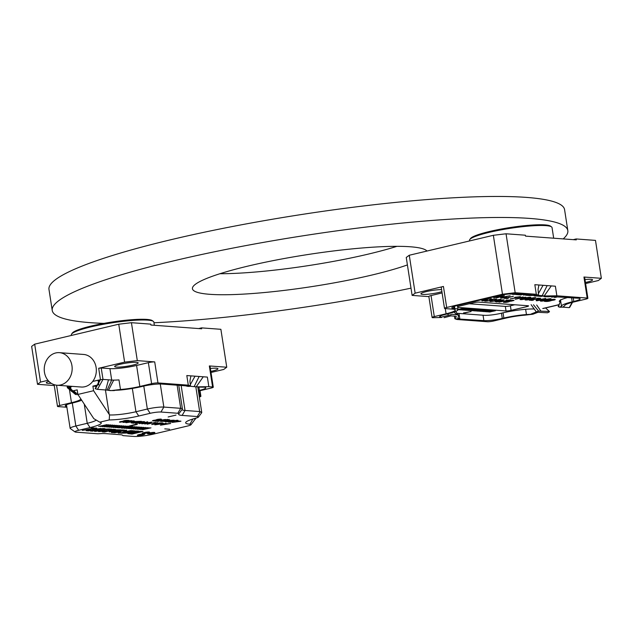 <?xml version="1.0" encoding="UTF-8"?>
<svg xmlns="http://www.w3.org/2000/svg" width="633" height="633" viewBox="0 0 633 633"><rect width="100%" height="100%" fill="white"/><g stroke="black" fill="none" stroke-linecap="round" stroke-linejoin="round"><path stroke-width="0.95" d="M185.026 410.477A19.599 2.659 -8.8 0 1 182.154 409.559A19.599 2.659 -8.8 0 1 182.249 409.219A19.599 2.659 -8.8 0 0 182.154 409.559A19.599 2.659 -8.8 0 0 185.026 410.477L181.157 385.497L185.026 410.477L199.656 411.553L185.026 410.477L182.122 415.422A23.801 3.228 -8.8 0 1 178.799 413.84A23.801 3.228 -8.8 0 1 178.838 413.784A7.469 1.013 171.2 0 0 178.854 413.768A7.469 1.013 171.2 0 0 177.81 413.27L160.948 412.028A7.936 1.076 171.2 0 0 150.156 413.309L138.762 416.016A23.801 3.228 -8.8 0 1 109.208 419.94L99.785 422.179L93.819 418.658L77.891 394.438L93.605 390.711L109.549 414.924A19.599 2.659 171.2 0 0 135.953 411.743L147.347 409.037L143.786 386.067L147.347 409.037A12.13 1.646 171.2 0 1 163.844 407.074A12.13 1.646 171.2 0 0 147.347 409.037L135.953 411.743A19.599 2.659 171.2 0 1 109.549 414.924L109.208 419.94L99.785 422.179L93.819 418.658L77.891 394.438L93.605 390.711L109.549 414.924L109.208 419.94A23.801 3.228 -8.8 0 0 138.762 416.016L135.953 411.743L132.344 388.44L135.953 411.743L138.762 416.016L150.156 413.309L147.347 409.037L150.156 413.309A7.936 1.076 171.2 0 1 160.948 412.028L163.844 407.074L180.706 408.317L163.844 407.074L160.276 383.994L163.844 407.074L160.948 412.028L177.81 413.27L180.706 408.317L177.129 385.196L180.706 408.317A11.663 1.583 171.2 0 1 182.415 408.871A11.663 1.583 171.2 0 0 180.706 408.317L177.81 413.27A7.469 1.013 171.2 0 1 178.854 413.768L182.336 409.1A11.663 1.583 171.2 0 0 182.415 408.871A11.663 1.583 171.2 0 1 182.336 409.1A11.663 1.583 171.2 0 1 182.32 409.124A11.663 1.583 171.2 0 0 182.336 409.1L178.854 413.768A7.469 1.013 171.2 0 1 178.838 413.784A23.801 3.228 -8.8 0 0 178.799 413.84A23.801 3.228 -8.8 0 0 182.122 415.422L185.026 410.477M200.202 411.648L199.656 411.553L195.819 386.787L199.656 411.553L201.753 412.51L200.202 411.648L197.338 416.546L182.122 415.422L197.338 416.546L200.202 411.648M96.287 386.391L92.901 386.138L93.605 390.711L92.901 386.138L98.795 384.745L92.901 386.138L96.287 386.391M77.186 389.873L77.891 394.438L77.186 389.873L71.292 391.273L77.186 389.873M87.235 423.303A19.599 2.659 171.2 0 0 96.248 420.035A19.599 2.659 171.2 0 1 87.235 423.303L84.268 404.131L87.235 423.303L90.052 427.576A23.801 3.228 171.2 0 0 100.956 422.622A23.801 3.228 171.2 0 0 99.785 422.179A23.801 3.228 171.2 0 1 100.956 422.622A23.801 3.228 171.2 0 1 90.052 427.576L78.658 430.282A7.936 1.076 171.2 0 0 75.018 431.928A7.936 1.076 171.2 0 0 76.087 432.165L97.933 433.779L76.087 432.165A7.936 1.076 171.2 0 1 75.018 431.928L70.287 428.533A12.13 1.646 -8.8 0 1 70.136 428.327A12.13 1.646 -8.8 0 1 75.841 426.009L87.235 423.303L90.052 427.576L78.658 430.282A7.936 1.076 171.2 0 0 75.018 431.928L70.287 428.533A12.13 1.646 -8.8 0 1 70.136 428.327A12.13 1.646 -8.8 0 1 75.841 426.009L87.235 423.303M195.732 418.191A7.936 1.076 171.2 0 0 198.446 417.076A7.936 1.076 171.2 0 0 197.338 416.546A7.936 1.076 171.2 0 1 198.446 417.076L201.69 412.732L198.446 417.076A7.936 1.076 171.2 0 1 195.732 418.191A28.936 3.925 -8.8 0 0 185.841 422.258A28.936 3.925 -8.8 0 1 195.732 418.191M189.884 424.189A28.936 3.925 -8.8 0 1 185.841 422.258A28.936 3.925 -8.8 0 0 189.884 424.189L192.93 418.999L189.884 424.189A7.936 1.076 171.2 0 1 191 424.719A7.936 1.076 171.2 0 0 189.884 424.189M56.994 385.236L81.166 387.024A16.331 13.958 -85.8 0 0 84.846 386.731A16.331 13.958 -85.8 0 0 92.687 381.454L98.083 380.172L98.795 384.745L98.083 380.172L92.687 381.454A16.331 13.958 -85.8 0 0 95.385 364.45A16.331 13.958 -85.8 0 0 83.572 354.448L59.399 352.66A16.331 13.958 -85.8 0 0 44.278 367.923A16.331 13.958 -85.8 0 0 56.994 385.236A16.331 13.958 -85.8 0 0 60.673 384.943A16.331 13.958 -85.8 0 0 72.154 367.82A16.331 13.958 -85.8 0 0 59.399 352.66M72.059 386.352L70.587 386.7L71.292 391.273L70.587 386.7L72.059 386.352M153.534 434.096L187.321 426.08A7.936 1.076 171.2 0 0 191 424.719L195.486 418.706L191 424.719A7.936 1.076 171.2 0 1 187.321 426.08L153.534 434.096A14.464 1.962 171.2 0 1 133.856 436.438L122.897 435.623A19.599 2.659 171.2 0 0 122.889 435.599A19.599 2.659 171.2 0 0 120.025 434.681L105.521 433.605A19.599 2.659 171.2 0 0 97.933 433.779A19.599 2.659 171.2 0 1 105.521 433.605L120.025 434.681A19.599 2.659 171.2 0 1 122.889 435.599A19.599 2.659 171.2 0 1 122.897 435.623L133.856 436.438A14.464 1.962 171.2 0 0 153.534 434.096M195.51 418.642L194.22 418.619L195.51 418.642M149.261 433.004A3.735 0.506 -8.8 0 1 152.957 432.434A3.735 0.506 -8.8 0 1 154.879 432.576A3.735 0.506 -8.8 0 1 151.271 433.652A3.735 0.506 -8.8 0 1 147.505 433.724A3.735 0.506 -8.8 0 1 149.261 433.004A3.735 0.506 -8.8 0 1 152.957 432.434A3.735 0.506 -8.8 0 1 154.879 432.576A3.735 0.506 -8.8 0 1 151.271 433.652A3.735 0.506 -8.8 0 1 147.505 433.724A3.735 0.506 -8.8 0 1 149.261 433.004M143.944 432.616A3.735 0.506 -8.8 0 1 147.639 432.038A3.735 0.506 -8.8 0 1 149.562 432.189A3.735 0.506 -8.8 0 1 145.954 433.257A3.735 0.506 -8.8 0 1 142.188 433.328A3.735 0.506 -8.8 0 1 143.944 432.616A3.735 0.506 -8.8 0 1 147.639 432.038A3.735 0.506 -8.8 0 1 149.562 432.189A3.735 0.506 -8.8 0 1 145.954 433.257A3.735 0.506 -8.8 0 1 142.188 433.328A3.735 0.506 -8.8 0 1 143.944 432.616M139.118 434.586A3.735 0.506 -8.8 0 1 142.813 434.009A3.735 0.506 -8.8 0 1 144.735 434.159A3.735 0.506 -8.8 0 1 141.127 435.227A3.735 0.506 -8.8 0 1 137.361 435.298A3.735 0.506 -8.8 0 1 139.118 434.586A3.735 0.506 -8.8 0 1 142.813 434.009A3.735 0.506 -8.8 0 1 144.735 434.159A3.735 0.506 -8.8 0 1 141.127 435.227A3.735 0.506 -8.8 0 1 137.361 435.298A3.735 0.506 -8.8 0 1 139.118 434.586M440.378 316.073L440.568 317.362L441.573 317.489A13.53 1.836 -8.8 0 1 439.595 316.856A13.53 1.836 -8.8 0 1 445.956 314.269L447.531 313.897A22.4 3.038 -8.8 0 0 458.063 309.608A22.4 3.038 -8.8 0 0 454.787 308.564L454.439 306.317M561.455 306.182L560.514 300.089L561.455 306.198A22.867 3.102 -8.8 0 1 561.455 306.198A22.867 3.102 -8.8 0 1 572.208 301.83L573.783 301.458L573.229 297.866M561.463 306.222L559.667 307.234L558.361 306.388M585.604 283.552L598.327 280.538L601.35 278.314L583.942 277.025A4.668 0.633 -8.8 0 1 584.631 277.246L587.883 298.262A4.668 0.633 171.2 0 1 585.691 299.156L573.902 301.957A19.599 2.659 -8.8 0 0 564.683 305.699A19.599 2.659 -8.8 0 0 564.691 305.723L562.761 307.124L559.667 307.234M587.883 298.262A4.668 0.633 171.2 0 0 587.202 298.048L583.942 277.025M556.866 295.801L555.378 286.211L551.272 285.902L544.198 295.975L556.866 295.801L587.202 298.048M573.783 301.458A13.53 1.836 -8.8 0 0 580.144 298.863A13.53 1.836 -8.8 0 0 578.166 298.23L545.899 296.189M549.365 311.847L549.365 311.847A9.804 8.371 94.2 0 1 549.349 311.879L547.537 312.781L537.939 312.306L532.907 314.205L524.907 315.163A19.599 2.659 -8.8 0 0 505.545 318.177L493.756 320.978A4.668 0.633 171.2 0 1 487.41 321.73L457.073 319.491L454.866 318.779L483.881 320.615L483.042 315.218M441.573 317.489L432.782 317.695A4.668 0.633 171.2 0 1 432.102 317.473A4.668 0.633 171.2 0 1 434.293 316.587L446.083 313.786L445.276 308.587M453.537 306.649L453.821 308.493L454.787 308.564M453.821 308.493A13.53 1.836 -8.8 0 1 451.835 307.852A13.53 1.836 -8.8 0 1 458.197 305.264L497.878 295.848A13.53 1.836 -8.8 0 1 516.283 293.665L536.831 295.429M601.35 278.314L595.479 240.39L576.141 238.958L576.283 239.875L525.517 236.125L525.382 235.215L506.044 233.783L515.167 292.723L536.317 294.29L538.422 295.294M515.167 292.723L502.475 294.234L493.352 235.294L409.274 255.249L415.145 293.166L412.123 295.389L406.251 257.465L409.274 255.249M446.684 307.472A4.668 0.633 171.2 0 0 444.493 308.366L441.241 287.35A4.668 0.633 -8.8 0 1 443.432 286.456L446.684 307.472L502.475 294.234M444.493 308.366A4.668 0.633 171.2 0 0 445.173 308.587L452.429 309.118A19.599 2.659 -8.8 0 1 455.293 310.035A19.599 2.659 -8.8 0 1 446.083 313.786M576.141 238.958L573.237 239.654M469.773 239.543L470.548 238.499A40.828 5.539 -8.8 0 1 501.914 228.917A40.828 5.539 -8.8 0 1 544.997 224.905A40.828 5.539 -8.8 0 1 550.481 226.123L551.533 226.883A41.762 5.665 171.2 0 0 545.931 225.633A41.762 5.665 171.2 0 0 501.858 229.732A41.762 5.665 171.2 0 0 469.773 239.543A41.762 5.665 171.2 0 0 469.504 240.366L469.591 240.928M501.471 313.185L502.278 318.423L503.852 318.051A22.867 3.102 -8.8 0 1 526.442 314.538L532.907 314.205M502.278 318.423A13.53 1.836 -8.8 0 1 483.881 320.615M443.432 286.456L415.145 293.166M536.317 294.29L534.83 284.692L538.944 284.992L538.066 289.336L538.525 294.994M551.272 285.902L538.944 284.992M493.352 235.294L506.044 233.783M428.873 296.632L412.123 295.389M441.589 289.598A11.9 1.614 171.2 0 0 428.462 291.133A11.9 1.614 171.2 0 0 420.913 293.839A11.9 1.614 171.2 0 0 428.929 294.139A11.9 1.614 171.2 0 0 441.905 291.631M585.438 282.484A11.9 1.614 171.2 0 0 592.559 279.865A11.9 1.614 171.2 0 0 590.818 279.311A11.9 1.614 171.2 0 0 584.979 279.525M432.102 317.473L428.842 296.458A4.668 0.633 -8.8 0 1 431.041 295.564L442.103 292.937M458.988 313.438L459.827 318.834L457.928 318.098L458.545 315.82L457.699 314.83L452.231 314.324L448.75 315.289L447.452 313.913M525.635 309.292L526.442 314.538M553.685 238.206L552.039 227.587A41.762 5.665 171.2 0 0 551.533 226.883M440.568 317.362L448.75 315.289M444.129 317.679L450.854 315.875L455.61 316.231L456.322 316.832L455.61 316.231M455.958 316.294L456.322 316.832L454.969 318.478M453.98 312.077L456.891 314.664M456.069 311.958L458.379 315.297M545.575 307.947L549.389 311.468L538.58 311.088L531 314.071M540.732 310.835L536.681 305.003M538.58 311.088L533.461 304.766M536.444 312.116L531.119 304.679M562.697 307.147L569.233 307.63L572.145 302.392M558.464 306.886L559.746 302.97L558.203 306.538M534.6 295.073L535.415 295.382M534.426 294.946C535.977 295.492 535.692 295.484 533.564 294.938M546.762 296.22L544.38 295.722M547.157 285.602L542.188 295.674L544.198 295.975M543.051 285.301L538.327 293.736M538.327 295.389L542.188 295.674M555.829 296.972L555.821 296.94C554.089 297.47 554.373 297.494 556.668 297.035L554.468 297.288M555.117 297.344L555.956 296.988L555.117 297.344M527.693 294.503L523.475 295.113L525.161 294.321M523.847 294.218L520.801 294.946L519.764 294.867L522.811 294.147M547.632 296.315L546.089 296.814L544.016 296.655L545.488 296.197L543.359 296.038L540.194 296.379L543.241 295.809M526.703 298.665L530.699 297.494C531.775 296.442 520.548 298.768 519.986 299.456C520.579 299.86 522.818 299.591 526.703 298.665M531.783 299.037L535.779 297.866C536.855 296.822 525.627 299.148 525.066 299.836C525.659 300.232 527.898 299.971 531.783 299.037M547.031 300.169L551.026 298.99C552.103 297.945 540.875 300.271 540.313 300.96C540.906 301.355 543.146 301.094 547.031 300.169M514.811 297.36L518.166 296.964L511.1 298.871L520.373 296.671L514.811 297.36M504.003 297.708L501.32 298.151L502.657 297.605L500.695 297.463L509.415 295.856L502.665 297.225L505.727 296.877L506.463 296.932L505.229 297.415L500.576 298.001M540.804 300.042L542.038 299.559L541.302 299.504L538.24 299.852L545.741 298.547L536.278 300.089L538.232 300.232L536.895 300.778L540.804 300.042M494.159 297.621L498.4 297.146L496.968 297.827L504.303 295.682L493.416 297.478M508.394 298.293L505.949 298.111L513.371 296.347L503.995 298.349L508.394 298.293M525.089 297.217L520.919 297.921L523.246 297.083L522.454 297.019L515.159 299.172L525.089 297.217M533.437 300.145L531.356 299.987L540.622 298.365L538.034 298.175L536.808 298.459L538.604 298.594L529.33 300.216L533.437 300.145M554.706 299.401L553.02 299.282L544.38 301.332C546.936 301.648 549.357 301.348 551.644 300.446C554.753 300.026 555.774 299.678 554.706 299.401L555.26 299.559M551.66 300.477L551.636 300.359C549.349 301.261 546.92 301.553 544.364 301.237M510.966 301.197L514.012 300.446C513.094 300.113 511.464 300.295 509.122 300.984L503.496 302.4L514.02 300.406M486.302 300.177L487.6 299.694L484.023 300.002L491.358 298.681L482.14 300.248L483.881 300.374L482.465 300.912L486.302 300.177M490.678 299.868L490.694 299.955C490.464 300.493 488.866 300.778 485.883 300.825L484.656 301.11C486.698 301.569 495.069 299.694 491.627 299.646L496.486 299.061L494.183 298.895L489.72 299.907L491.034 300.05L489.705 299.82M492.387 299.813L491.612 299.559C495.061 299.599 486.682 301.482 484.641 301.023M492.387 300.604C483.802 302.891 501.439 300.2 495.829 300.121L490.029 301.411M496.952 300.216L495.813 300.034C501.423 300.105 483.794 302.796 492.371 300.517M506.194 300.161L508.426 300.327L498.796 302.123L510.42 300.089L506.194 300.161M504.003 299.813L498.1 301.45C504.248 300.145 505.284 299.67 501.186 300.01C496.122 301.015 494.397 301.577 496.003 301.712L496.85 301.981L504.042 299.852M495.148 301.617L496.003 301.712L495.172 301.569M457.991 309.695L463.008 308.358L457.509 309.664M465.01 308.5L459.028 309.774L465.01 308.5M466.529 308.619L460.547 309.885L466.529 308.619M468.048 308.73L462.066 309.996L468.048 308.73M469.567 308.841L463.585 310.115L469.567 308.841M471.087 308.951L465.105 310.225L471.087 308.951M472.606 309.062L466.624 310.336L472.606 309.062M474.125 309.181L468.143 310.447L474.125 309.181M475.644 309.292L469.662 310.558L475.644 309.292M477.163 309.402L471.181 310.668L477.163 309.402M478.683 309.513L472.701 310.787L478.683 309.513M480.202 309.624L474.22 310.898L480.202 309.624M481.721 309.743L475.739 311.009L481.721 309.743M483.24 309.853L477.258 311.12L483.24 309.853M484.767 309.964L478.777 311.23L484.767 309.964M486.286 310.075L480.297 311.349L486.286 310.075M487.806 310.186L481.824 311.46L487.806 310.186M489.325 310.297L483.343 311.571L489.325 310.297M490.844 310.415L484.862 311.681L490.844 310.415M492.363 310.526L486.381 311.792L492.363 310.526M493.882 310.637L487.901 311.903L493.882 310.637M495.402 310.748L489.42 312.022L495.402 310.748M471.063 311.563L463.57 312.971L471.063 311.563M560.846 302.265A24.268 3.292 -8.8 0 1 559.295 301.387A24.268 3.292 -8.8 0 1 567.841 297.47M457.999 305.312A23.801 3.228 -8.8 0 1 457.453 305.66M534.205 308.991A24.268 3.292 -8.8 0 0 502.349 312.971L500.774 313.351A12.13 1.646 171.2 0 1 484.277 315.305L456.868 313.28M457.588 306.522A3.735 0.506 -8.8 0 1 457.928 306.443L473.642 302.709A3.735 0.506 -8.8 0 1 478.722 302.107L528.033 305.747A3.735 0.506 -8.8 0 1 528.579 305.921A3.735 0.506 -8.8 0 1 526.822 306.641L511.108 310.368A3.735 0.506 -8.8 0 1 506.028 310.969L457.722 307.401M552.482 296.41L547.608 296.861L548.732 296.386M556.621 296.64L551.533 297.146L553.511 296.426M538.928 295.437L536.206 296.078L534.141 295.928L536.088 295.469M542.418 295.698L537.639 296.189L540.353 295.54M535.217 295.382L528.879 295.54L534.466 295.049M530.889 294.741L525.778 295.31L528.824 294.59M512.516 293.68L508.362 294.021M516.124 293.649L514.336 294.464L512.002 294.29L513.806 293.625M517.667 293.767L515.42 294.472L518.973 294.804L520.437 294.464L518.467 294.274L519.74 293.918M555.861 296.932C557.396 296.893 557.198 297.043 555.26 297.399C553.733 297.447 553.938 297.296 555.861 296.932C557.396 296.893 557.198 297.043 555.26 297.399C553.733 297.447 553.938 297.296 555.861 296.932M469.298 303.745L505.324 306.404A3.735 0.506 171.2 0 0 510.396 305.802L514.748 304.766M559.058 304.75L543.494 308.445A9.337 4.676 -103.4 0 1 542.75 308.5L559.121 304.615M464.78 313.058L463.554 312.876M471.047 311.476L464.764 312.963M489.902 312.053L489.404 311.927M495.386 310.661L489.887 311.966M488.383 311.942L487.885 311.816M493.867 310.542L488.367 311.847M486.864 311.832L486.366 311.705M492.347 310.431L486.848 311.737M485.345 311.721L484.846 311.594M490.828 310.32L485.329 311.626M483.826 311.602L483.327 311.476M489.309 310.21L483.81 311.515M482.299 311.491L481.808 311.365M487.79 310.099L482.291 311.404M480.779 311.381L480.289 311.254M486.271 309.988L480.771 311.286M479.26 311.27L478.77 311.143M484.751 309.869L479.252 311.175M477.741 311.159L477.25 311.032M483.232 309.759L477.733 311.064M476.222 311.04L475.731 310.914M481.713 309.648L476.214 310.953M474.703 310.93L474.212 310.803M480.194 309.537L474.695 310.843M473.183 310.819L472.693 310.692M478.675 309.426L473.168 310.732M471.664 310.708L471.174 310.581M477.155 309.308L471.648 310.613M470.145 310.597L469.646 310.471M475.636 309.197L470.129 310.502M468.626 310.486L468.127 310.36M474.117 309.086L468.61 310.392M467.107 310.368L466.608 310.241M472.59 308.975L467.091 310.281M465.587 310.257L465.089 310.13M471.071 308.864L465.572 310.17M464.068 310.146L463.57 310.02M469.551 308.746L464.052 310.051M462.549 310.035L462.05 309.909M468.032 308.635L462.533 309.941M461.03 309.925L460.531 309.798M466.513 308.524L461.014 309.83M459.511 309.806L459.012 309.679M464.994 308.413L459.495 309.719M463.475 308.303L457.975 309.608M498.788 301.15L497.324 301.395C495.813 301.45 497.032 301.055 500.98 300.216C503.504 299.907 502.998 300.177 499.469 301.015L498.78 301.055L499.492 300.754M502.61 300.066L500.972 300.121C497.016 300.968 495.797 301.355 497.316 301.3M497.324 301.395L496.596 301.316M496.747 301.648L495.987 301.617M498.084 301.355L496.834 301.886M500.972 300.121L502.657 300.01M508.426 300.327L506.178 300.066M499.445 302.17L498.78 302.028M504.169 301.166L499.437 302.076M509.747 300.256L504.153 301.071M510.404 300.002L509.731 300.161M495.449 300.43L491.572 301.079L495.378 300.572M495.362 300.477L491.493 301.126M500.901 299.298L495.813 300.034M493.518 299.227L491.612 299.559M495.267 299.354L493.503 299.132M496.47 298.974L495.251 299.259M485.756 300.137L487.584 299.607M484.023 300.002L491.343 298.594M483.881 300.374L482.124 300.153M482.465 300.912L481.8 300.778M484.53 300.422L482.449 300.825M485.076 300.461L484.514 300.335M486.286 300.082L485.06 300.374M508.663 301.348L505.023 302.091L508.687 301.387M508.671 301.435L505.15 302.242M510.926 301.039L512.595 300.548L510.926 301.039M509.953 301.134L512.588 300.556M509.905 301.316L509.794 301.363C506.796 303.033 498.709 302.384 508.71 301.15M510.95 301.102L509.889 301.229M546.334 301.094L549.088 300.343L546.334 301.094C547.3 301.577 552.862 300.359 549.104 300.438L550.496 300.604L549.088 300.343M550.212 300.177L552.53 299.623C554.271 299.789 553.875 300.002 551.343 300.256L550.196 300.082L552.522 299.536L553.835 299.781L552.522 299.536M554.69 299.314C555.758 299.583 554.737 299.931 551.636 300.359M531.356 299.987L539.656 298.586M540.606 298.27L539.64 298.499M538.604 298.594L536.792 298.372M532.218 300.43L529.315 300.129M533.429 300.05L532.203 300.343M520.919 297.921L523.23 296.988M515.887 299.227L515.143 299.077M519.93 298.27L515.879 299.132M525.873 297.186L519.915 298.175M505.949 298.111L513.355 296.26M507.168 298.578L503.979 298.254M508.378 298.198L507.152 298.491M499.445 296.845L498.424 296.679L502.515 295.864L499.445 296.845M498.44 296.774L502.531 295.959M497.04 297.051L494.144 297.526M498.4 297.146L497.024 296.956M496.968 297.827L496.225 297.684M504.287 295.587L496.952 297.739M540.186 299.995L542.022 299.464M538.24 299.852L545.725 298.452M538.232 300.232L536.262 299.995M536.895 300.778L536.151 300.635M538.96 300.287L536.887 300.683M539.577 300.335L538.952 300.192M540.788 299.955L539.561 300.24M506.447 296.837L504.612 297.368M510.151 295.825L502.665 297.225M502.657 297.605L500.687 297.368M505.213 297.32L503.987 297.613M518.166 296.964L514.803 297.265M511.1 298.871L510.348 298.729M520.366 296.576L511.084 298.784M541.634 300.628L548.265 299.124C550.022 299.021 549.95 299.211 548.067 299.694L544.609 300.501C541.99 300.944 541.262 300.92 542.426 300.43L541.69 300.667M544.087 300.026L542.41 300.343M545.962 299.583L544.079 299.931M547.236 299.298L545.947 299.488M548.067 299.694C549.95 299.211 550.022 299.021 548.265 299.124L547.229 299.203M550.995 298.95L547.015 300.074C543.336 300.968 541.112 301.245 540.329 300.912M548.051 299.599C549.942 299.116 550.006 298.934 548.249 299.037M526.387 299.496L533.018 298.001C534.774 297.898 534.711 298.088 532.82 298.562L529.362 299.377C526.743 299.82 526.015 299.797 527.178 299.306L526.442 299.536M528.848 298.895L527.162 299.219M530.715 298.452L528.832 298.808M531.989 298.167L530.707 298.365M532.82 298.562C534.711 298.088 534.774 297.898 533.018 298.001L531.981 298.08M535.747 297.827L531.767 298.95C528.088 299.844 525.865 300.121 525.081 299.789M532.804 298.475C534.695 297.993 534.758 297.803 533.002 297.914M521.307 299.124L527.938 297.629C529.694 297.518 529.623 297.708 527.74 298.19L524.282 298.998C521.655 299.441 520.927 299.425 522.098 298.934L521.355 299.164M523.76 298.523L522.083 298.839M525.635 298.08L523.744 298.428M526.909 297.795L525.619 297.985M527.74 298.19C529.623 297.708 529.694 297.518 527.938 297.629L526.893 297.7M530.668 297.447L526.688 298.57C523.008 299.464 520.777 299.741 520.002 299.409M527.724 298.096C529.607 297.621 529.679 297.431 527.922 297.534M551.549 297.099L556.257 296.616M547.632 296.814L551.992 296.41M536.206 296.078L538.62 295.413M534.125 295.84L536.198 295.991M539.712 296.339L542.125 295.674M537.623 296.094L539.696 296.252M529.164 295.469L535.051 295.318M527.851 295.461L530.589 294.717M525.762 295.215L527.835 295.374M510.427 294.179L511.986 293.712M508.346 293.934L510.42 294.084M514.336 294.464L515.935 293.641M511.986 294.203L514.32 294.377M543.359 296.038L544.522 296.038M541.136 296.442L543.351 295.951M540.178 296.284L541.128 296.355M546.089 296.814L547.387 296.299M544 296.568L546.073 296.719M523.515 295.057L527.392 294.48M520.801 294.946L523.538 294.195M519.756 294.772L520.793 294.851M518.973 294.804L515.444 294.416M520.421 294.369L518.957 294.717M519.432 293.894L518.53 294.226M555.497 297.138L556.178 297.075L555.489 297.099M219.896 273.733A118.996 16.149 171.2 0 0 368.414 254.078A118.996 16.149 171.2 0 0 396.907 246.332M563.172 238.91A260.867 35.401 171.2 0 0 567.825 230.634A260.867 35.401 171.2 0 0 304.615 235.555A260.867 35.401 171.2 0 0 52.23 310.447A260.867 35.401 171.2 0 0 104.018 323.376M153.969 322.759A260.867 35.401 171.2 0 0 411.007 288.157M567.825 230.634L564.573 209.618A260.867 35.401 171.2 0 0 301.355 214.54A260.867 35.401 171.2 0 0 48.978 289.431L52.23 310.447M426.99 251.04A118.996 16.149 171.2 0 0 302.542 255.376A118.996 16.149 171.2 0 0 192.432 288.743A118.996 16.149 171.2 0 0 253.73 293.435A118.996 16.149 171.2 0 0 371.666 275.094A118.996 16.149 171.2 0 0 407.407 264.918M474.908 301.3L471.284 302.163M494.943 296.545L492.498 297.122M488.961 297.961L490.227 297.668M486.603 298.523L487.869 298.222M479.537 300.2L483.153 299.346M476 301.039L477.266 300.738M483.462 299.393L483.066 299.362M490.535 297.716L490.14 297.684M494.856 296.568L495.251 296.592M474.821 301.324L475.217 301.348M72.36 386.375L68.902 387.198L69.662 387.087L70.809 388.156M70.659 387.167L69.662 387.087M197.884 387.072L203.802 387.167A13.53 1.836 -8.8 0 1 205.78 387.8A13.53 1.836 -8.8 0 1 199.419 390.387L198.92 387.143M81.697 400.214A22.867 3.102 -8.8 0 1 73.167 402.825L71.6 403.197A13.53 1.836 -8.8 0 0 65.231 405.785A13.53 1.836 -8.8 0 0 66.742 406.378M56.551 385.196L59.692 405.5L71.474 402.699A19.599 2.659 -8.8 0 0 80.692 398.956A19.599 2.659 -8.8 0 1 80.692 398.956L80.715 398.735M59.692 405.5A4.668 0.633 171.2 0 0 57.492 406.394A4.668 0.633 171.2 0 0 58.181 406.608L66.876 407.248M92.687 381.454L99.792 379.863L95.385 388.765A9.804 8.371 -85.8 0 0 95.409 388.781L100.457 379.705L102.997 379.404L108.472 379.808L105.735 389.975L111.408 390.569L120.468 389.493L118.98 379.895A19.599 2.659 -8.8 0 1 113.703 380.116L108.441 390.419M100.457 379.705L98.685 368.279L124.614 362.131L118.743 324.207L34.673 344.162L40.544 382.087L47.95 380.322M77.701 393.212L75.659 393.441A9.804 8.371 94.2 0 1 75.636 393.473L68.237 387.349L67.383 387.736L71.236 390.925M113.703 380.116A19.599 2.659 171.2 0 1 111.693 380.045L108.472 379.808M107.096 390.157L111.693 380.045L109.928 368.628L101.225 367.979L102.997 379.404L97.458 389.366L105.735 389.975M98.685 368.279L101.225 367.979M208.85 386.684L212.593 386.961L209.341 365.945L226.749 367.227L220.877 329.302L201.539 327.878L201.682 328.788L150.915 325.038L150.773 324.128L131.435 322.695L137.306 360.62L154.713 361.91L157.965 382.925L188.302 385.165L186.814 375.567L203.256 376.785L196.183 386.858L208.85 386.684L207.363 377.086L203.256 376.785M198.366 390.64L199.419 390.387M199.348 397.01A4.668 0.633 171.2 0 0 200.883 396.29A4.668 0.633 171.2 0 0 200.202 396.068L199.395 390.846M199.189 395.997L200.202 396.068M198.43 391.075A19.599 2.659 -8.8 0 1 199.3 390.87L211.082 388.069A4.668 0.633 171.2 0 0 213.281 387.174A4.668 0.633 171.2 0 0 212.593 386.961M198.635 328.567L201.539 327.878M71.592 334.05L72.368 333.013A40.828 5.539 -8.8 0 1 111.606 322.094A40.828 5.539 -8.8 0 1 152.308 320.638L153.36 321.39A41.762 5.665 171.2 0 0 111.724 322.885A41.762 5.665 171.2 0 0 71.592 334.05A41.762 5.665 171.2 0 0 71.323 334.873L71.41 335.443M40.544 382.087L37.521 384.31L31.65 346.386L34.673 344.162M118.743 324.207L131.435 322.695M109.928 368.628A19.599 2.659 171.2 0 0 136.578 365.455L139.838 386.478A19.599 2.659 -8.8 0 1 120.468 389.493M186.418 385.829C187.961 386.367 187.677 386.367 185.556 385.821L161.502 384.041A13.53 1.836 -8.8 0 0 143.098 386.225L141.523 386.597A22.867 3.102 -8.8 0 1 118.933 390.118L112.476 390.442M188.824 386.312L190.509 385.869L188.302 385.165M157.965 382.925A4.668 0.633 171.2 0 0 151.619 383.677L148.367 362.662L136.578 365.455M139.838 386.478L151.619 383.677M211.003 372.473L223.726 369.45L226.749 367.227M37.521 384.31L54.272 385.544M210.836 371.397A11.9 1.614 171.2 0 0 217.958 368.778A11.9 1.614 171.2 0 0 210.378 368.438M48.844 381.319A11.9 1.614 171.2 0 0 46.312 382.751A11.9 1.614 171.2 0 0 48.053 383.313A11.9 1.614 171.2 0 0 51.257 383.297M116.409 367.085A11.9 1.614 171.2 0 0 129.749 365.771A11.9 1.614 171.2 0 0 138.192 362.891A11.9 1.614 171.2 0 0 126.181 363.113A11.9 1.614 171.2 0 0 114.668 366.531A11.9 1.614 171.2 0 0 116.409 367.085M209.341 365.945A4.668 0.633 -8.8 0 1 210.021 366.159L213.281 387.174M57.492 406.394L54.24 385.37A4.668 0.633 -8.8 0 1 54.952 384.911M137.306 360.62L124.614 362.131M148.367 362.662A4.668 0.633 -8.8 0 1 154.713 361.91M98.392 382.15L99.792 379.863M154.357 325.291L153.866 322.102A41.762 5.665 171.2 0 0 153.36 321.39M198.754 387.103L196.365 386.605M190.311 386.272L196.183 386.858M186.585 385.948L187.4 386.265M190.929 375.875L190.05 380.219C190.074 381.05 189.663 380.52 190.509 385.869M195.035 376.176L190.319 384.619M199.142 376.485L194.181 386.557M95.274 388.559L96.952 385.18M108.583 390.237L110.387 390.608M109.644 390.577L114.375 390.585M95.409 388.781L97.458 389.366M78.049 394.683L75.477 394.43M75.754 394.517L75.636 393.473M168.156 416.957L176.014 415.098L168.156 416.957M157.111 420.359L157.198 420.17C160.394 419.837 161.637 419.473 160.917 419.078C158.052 419.181 156.359 419.513 155.837 420.067C149.942 420.573 153.574 421.61 157.111 420.359L161.447 419.22M155.75 419.988L152.426 420.85M158.329 421.341L159.255 421.119L156.889 420.945L165.411 419.45L155.204 421.103L158.329 421.341M166.542 419.568L160.371 421.404L165.063 421.293L169.873 419.893L167.452 419.41L166.629 419.798M166.788 421.372L165.086 421.784L169.138 421.546L174.091 420.154L166.788 421.372M176.829 420.929C182.494 419.086 166.075 421.776 173.387 421.507L169.082 421.847L168.164 422.061L170.562 422.243L174.629 421.246C168.18 421.887 179.827 419.521 176.124 420.905L177.984 420.439M174.629 421.246L172.667 421.269M176.947 420.565L176.124 420.905M171.535 421.42L173.387 421.507M178.862 421.024L172.295 422.401L180.073 421.388L180.959 421.182L178.862 421.024M131.332 433.55C130.991 433.114 132.289 432.79 135.24 432.584L139.054 431.192L136.546 431.01L133.658 432.299L127.811 433.605L132.044 434.072L142.963 431.484L140.74 431.318L130.786 433.447M129.923 431.01C132.511 431.018 132.321 431.318 129.361 431.904L125.651 432.133L127.755 432.292C124.843 433.004 123.031 433.194 122.327 432.845L120.713 433.225L127.668 433.004L135.343 430.994L131.537 430.63L129.923 431.01L132.044 431.208M118.64 432.695C116.773 434.151 126.244 431.659 130.73 430.598L122.62 432.181L126.426 430.535C127.091 430.116 126.204 430.147 123.775 430.622L114.47 432.83L121.125 431.595L118.134 433.012M113.56 432.703L124.456 430.116L122.232 429.949L111.337 432.537L113.56 432.703M109.224 431.888L121.14 429.87L115.934 429.807L109.224 431.888M115.459 429.451L113.236 429.285L106.217 430.48L111.709 429.174L109.477 429.008L98.566 431.603L106.146 430.97L102.324 431.88L104.548 432.046L115.459 429.451M94.831 431.026C92.663 432.244 102.546 430.163 109.05 428.976L103.314 429.182L104.943 428.676L102.72 428.509L94.483 431.255M95.931 428.565C98.756 426.935 86.721 429.665 82.306 430.4L92.782 428.699L86.128 430.685L88.367 430.851L96.809 429.039L90.353 430.994L92.592 431.16L101.058 428.454L92.418 429.593L96.849 428.145M91.429 428.074L93.89 427.884L91.429 428.074M98.677 426.436L107.112 424.616L98.677 426.436M100.505 426.571L108.939 424.751L100.505 426.571M102.324 426.705L110.767 424.885L102.324 426.705M104.152 426.848L112.595 425.02L104.152 426.848M105.98 426.982L114.415 425.154L105.98 426.982M107.808 427.117L116.243 425.289L107.808 427.117M109.636 427.251L118.07 425.423L109.636 427.251M111.463 427.386L119.898 425.558L111.463 427.386M113.291 427.52L121.726 425.7L113.291 427.52M115.119 427.655L123.554 425.835L115.119 427.655M116.939 427.789L125.381 425.969L116.939 427.789M118.767 427.924L127.209 426.104L118.767 427.924M121.172 428.098L137.321 424.403L135.873 424.3L121.172 428.098M122.422 428.193L130.857 426.373L122.422 428.193M124.25 428.327L132.685 426.507L124.25 428.327M126.078 428.462L134.512 426.642L126.078 428.462M127.906 428.596L136.34 426.777L127.906 428.596M129.733 428.731L138.168 426.911L129.733 428.731M131.553 428.865L139.996 427.046L131.553 428.865M133.381 429L141.824 427.18L133.381 429M135.209 429.134L143.644 427.315L135.209 429.134M137.037 429.277L145.471 427.449L137.037 429.277M138.864 429.411L147.299 427.584L138.864 429.411M140.692 429.546L149.127 427.718L140.692 429.546M142.52 429.68L150.955 427.853L142.52 429.68M160.339 423.548L154.863 424.846L163.892 423.572L161.581 423.398L162.918 422.931L160.339 423.548M157.34 422.52L151.738 424.553L161.993 422.86L156.027 423.232L157.34 422.52M147.125 424.213L155.465 422.377L147.125 424.213M144.822 424.039L151.675 422.1L141.816 423.817L146.824 423.184L144.822 424.039M139.41 423.643L147.75 421.807L139.41 423.643M138.983 423.137L144.506 421.61L140.866 421.792L135.422 423.311L138.983 423.137M133.555 423.208L141.412 421.341L135.779 421.499L131.158 422.852L133.555 423.208M131.45 421.412L125.975 422.709L134.995 421.436L132.685 421.269L134.03 420.795L131.45 421.412M126.513 422.211L132.036 420.684L128.396 420.874L122.952 422.385L126.513 422.211M120.12 422.219L128.934 420.423C125.943 420.233 123.886 420.526 122.762 421.301C119.906 421.649 119.02 421.95 120.12 422.219L119.439 422.069M160.442 425.194L166.052 423.16L164.738 423.873L170.704 423.509L160.442 425.194M164.762 428.873L169.597 429.229L164.762 428.873M103.788 429.68L98.526 430.669L102.103 429.562L103.788 429.68M92.038 428.122L92.742 428.066L92.038 428.122M157.554 424.355L162.246 423.683L157.554 424.355M157.142 423.548L153.463 424.157L157.142 423.548M143.018 422.053C137.116 423.809 132.701 423.509 140.961 421.895C143.469 421.515 144.158 421.562 143.018 422.053L143.628 421.736M136.309 423.168L140.961 421.895M139.648 421.443L133.856 422.994L132.123 422.709L139.648 421.443M128.657 422.219L133.357 421.554L128.657 422.219M130.548 421.135C124.646 422.884 120.23 422.591 128.491 420.977C130.999 420.589 131.688 420.644 130.548 421.135L131.158 420.81M123.839 422.251L128.491 420.977M121.37 422.069C119.969 421.76 120.808 421.562 123.886 421.475L120.373 421.926M124.677 421.285C123.15 420.826 124.155 420.589 127.692 420.565L123.514 421.103M165.854 424.189L162.175 424.806L165.854 424.189M174.439 422.076L179.495 421.349L174.439 422.076M172.754 420.486L169.066 420.89C171.646 420.177 172.88 420.043 172.754 420.486L173.086 420.288M166.55 419.972L168.782 420.043L161.478 421.262L166.708 420.217M156.367 420.328L153.487 420.66L156.406 420.28M160.173 419.521L156.691 419.861C158.796 419.236 159.959 419.125 160.173 419.521L160.418 419.355M109.232 414.449L105.434 389.952L109.232 414.449M75.841 426.009L78.658 430.282L75.841 426.009L72.289 403.031L75.841 426.009M560.854 306.981L562.761 307.124M549.262 296.102L554.112 296.458M431.041 295.564L434.293 316.587M503.852 318.051L503.037 312.813M572.208 301.83L571.575 297.747M526.822 306.641L526.672 305.652M510.396 305.802L511.108 310.368M506.028 310.969L505.324 306.404M68.04 386.059L68.237 387.349M75.659 393.441L68.902 387.198M203.802 387.167L201.247 386.977M190.406 386.177L185.556 385.821M71.474 402.699L69.424 389.422M98.408 382.253L99.516 380.006M73.586 390.727L76.158 393.101M197.812 387.064L201.69 412.099L197.812 387.064M178.767 385.315L182.415 408.871L178.767 385.315M70.136 428.327L66.489 404.772L70.136 428.327M195.447 418.271L195.557 418.951L195.447 418.271M457.422 305.454L458.063 309.608M454.431 316.144L454.866 318.779M545.606 307.939L549.452 311.499M560.363 301.11L560.466 299.789M572.533 302.289L569.7 307.385M535.344 295.413L537.362 295.564M67.098 385.988L67.367 387.712M200.02 390.696L200.883 396.29M189.346 386.439L187.328 386.288M96.881 385.196L95.203 388.583M71.687 391.297L75.311 394.296"/></g></svg>
